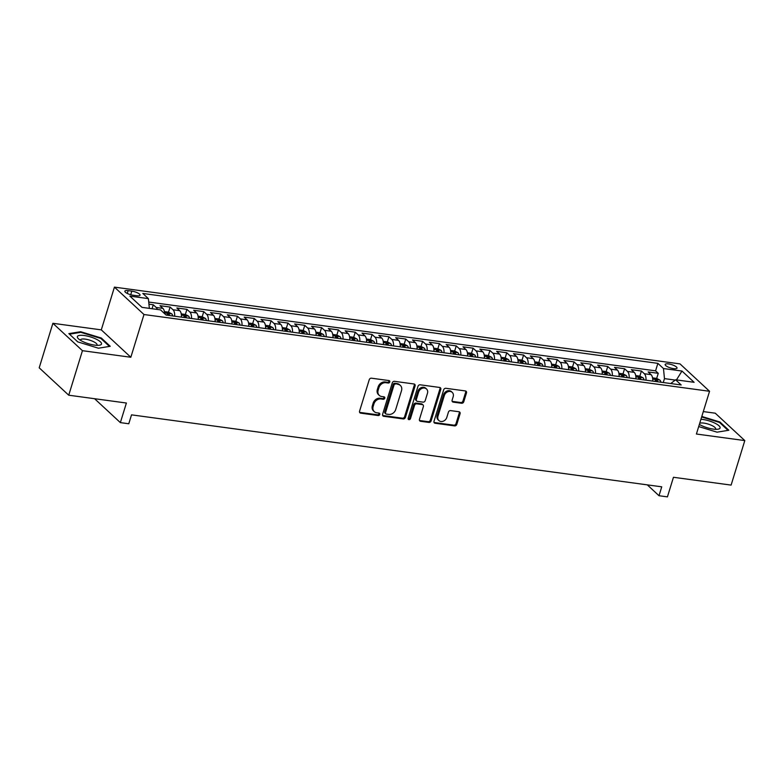 <?xml version="1.0" encoding="UTF-8"?>
<svg xmlns="http://www.w3.org/2000/svg" width="784" height="784" viewBox="0 0 784 784"><rect width="100%" height="100%" fill="white"/><g stroke="black" fill="none" stroke-linecap="round" stroke-linejoin="round"><path stroke-width="1.18" d="M389.766 381.955A1.333 1.107 132.8 0 0 388.991 380.573L371.44 378.192A1.901 1.578 132.8 0 0 369.244 379.721L359.562 411.179A1.901 1.578 132.8 0 0 360.679 413.148L378.231 415.54A1.333 1.107 132.8 0 0 378.986 413.09L376.712 412.776A6.096 5.047 132.8 0 1 374.291 411.659A6.096 5.047 132.8 0 1 373.155 406.465L373.958 403.848A6.096 5.047 132.8 0 1 380.965 398.968L383.239 399.281A1.333 1.107 132.8 0 0 383.993 396.831L381.72 396.528A6.096 5.047 132.8 0 1 379.289 395.401A6.096 5.047 132.8 0 1 378.153 390.216L378.956 387.59A6.096 5.047 132.8 0 1 385.963 382.719L388.237 383.023A1.333 1.107 132.8 0 0 389.766 381.955M379.289 395.401L378.496 394.666A6.096 5.047 132.8 0 1 377.349 389.472L378.162 386.855A6.096 5.047 132.8 0 1 385.169 381.975L387.443 382.288A1.333 1.107 132.8 0 0 389.001 380.583M359.601 412.345A1.901 1.578 132.8 0 0 359.885 412.413L377.437 414.795A1.333 1.107 132.8 0 0 379.005 413.09M374.291 411.659L373.488 410.924A6.096 5.047 132.8 0 1 372.351 405.73L373.155 403.103A6.096 5.047 132.8 0 1 380.162 398.233L382.435 398.537A1.333 1.107 132.8 0 0 384.003 396.831M668.546 363.923A6.213 1.754 17.1 0 0 665.155 364.462A6.213 1.754 17.1 0 0 667.694 366.834A6.213 1.754 17.1 0 0 673.652 368.656A6.213 1.754 17.1 0 0 677.033 368.117A6.213 1.754 17.1 0 0 674.495 365.746A6.213 1.754 17.1 0 0 668.546 363.923M461.57 403.27A1.901 1.578 132.8 0 0 463.765 401.741L466.48 392.921A1.901 1.578 132.8 0 0 465.363 390.942L445.871 388.296A1.901 1.578 132.8 0 0 443.675 389.824L434.003 421.282A1.901 1.578 132.8 0 0 435.11 423.252L454.612 425.898A1.901 1.578 132.8 0 0 456.798 424.379L460.081 413.717A1.901 1.578 132.8 0 0 458.963 411.747L450.624 410.61A1.901 1.578 132.8 0 0 448.428 412.139L446.802 417.421A5.096 4.224 132.8 0 1 443.342 421.175A5.096 4.224 132.8 0 1 438.922 420.557A5.096 4.224 132.8 0 1 437.962 416.226L444.342 395.508A5.096 4.224 132.8 0 1 447.801 391.755A5.096 4.224 132.8 0 1 452.221 392.372A5.096 4.224 132.8 0 1 453.181 396.714L452.113 400.163A1.901 1.578 132.8 0 0 453.23 402.133L461.57 403.27L460.776 402.525A1.901 1.578 132.8 0 0 462.962 401.006L465.676 392.176A1.901 1.578 132.8 0 0 465.647 391.01M82.438 350.683L130.83 357.259L101.293 329.868L52.891 323.302L82.438 350.683L68.737 395.205L126.391 403.025L120.364 422.615L128.782 423.762L131.526 414.854L661.745 486.825L659.011 495.723L667.429 496.87L673.456 477.28L731.109 485.1L744.8 440.588L715.263 413.197L703.307 411.58M130.83 357.259L143.982 314.521L709.549 391.285L696.408 434.022L744.8 440.588M415.099 385.944A1.901 1.578 132.8 0 0 413.981 383.974L394.479 381.328A1.901 1.578 132.8 0 0 392.294 382.847L382.612 414.305A1.901 1.578 132.8 0 0 383.729 416.284L403.221 418.93A1.901 1.578 132.8 0 0 405.416 417.402L415.099 385.944L414.295 385.199A1.901 1.578 132.8 0 0 414.256 384.033M420.175 384.807L439.677 387.453A1.901 1.578 132.8 0 1 440.784 389.432L431.112 420.89A1.901 1.578 132.8 0 1 428.917 422.419L420.577 421.282A1.901 1.578 132.8 0 1 419.46 419.313L423.389 406.553A1.901 1.578 132.8 0 0 422.272 404.583L416.735 403.829A1.901 1.578 132.8 0 0 414.55 405.348L410.463 418.636A1.333 1.107 132.8 0 1 408.15 418.323L417.99 386.336A1.901 1.578 132.8 0 1 420.175 384.807M68.737 395.205L39.2 367.814L52.891 323.302M656.678 378.427L658.256 373.311L648.152 371.939L651.063 374.644L644.33 373.733A7.771 3.763 97.7 0 1 645.987 380.191M644.056 379.926A5.145 2.489 97.7 0 0 643.115 377.849L639.832 376.134L641.42 371.028L631.316 369.656L634.236 372.361L627.504 371.449A7.771 3.763 97.7 0 1 629.15 377.908M623.015 373.86L624.583 368.745L614.489 367.373L617.4 370.077L610.667 369.166A7.771 3.763 97.7 0 1 612.324 375.624M610.393 375.36A5.145 2.489 97.7 0 0 609.452 373.272L606.169 371.567L607.757 366.461L597.653 365.089L600.564 367.794L593.831 366.873A7.771 3.763 97.7 0 1 595.487 373.341M589.352 369.284L590.92 364.178L580.817 362.806L583.737 365.511L577.004 364.589A7.771 3.763 97.7 0 1 578.661 371.048M576.72 370.793A5.145 2.489 97.7 0 0 575.779 368.705L572.506 367L574.084 361.894L563.99 360.522L566.901 363.217L560.168 362.306A7.771 3.763 97.7 0 1 561.824 368.764M559.894 368.509A5.145 2.489 97.7 0 0 558.953 366.422L555.67 364.717L557.257 359.611L547.154 358.239L550.074 360.934L543.341 360.023A7.771 3.763 97.7 0 1 544.988 366.481M538.853 362.433L540.421 357.318L530.327 355.956L533.238 358.651L526.505 357.739A7.771 3.763 97.7 0 1 528.161 364.197M526.221 363.933A5.145 2.489 97.7 0 0 525.29 361.855L522.007 360.14L523.594 355.034L513.491 353.662L516.401 356.367L509.669 355.456A7.771 3.763 97.7 0 1 511.325 361.914M509.394 361.649A5.145 2.489 97.7 0 0 508.453 359.572L505.17 357.857L506.758 352.751L496.654 351.379L499.575 354.084L492.842 353.172A7.771 3.763 97.7 0 1 494.488 359.631M492.558 359.366A5.145 2.489 97.7 0 0 491.617 357.288L488.344 355.573L489.922 350.468L479.828 349.096L482.738 351.8L476.006 350.889A7.771 3.763 97.7 0 1 477.662 357.347M475.731 357.083A5.145 2.489 97.7 0 0 474.79 354.995L471.507 353.29L473.095 348.184L462.991 346.812L465.912 349.517L459.179 348.596A7.771 3.763 97.7 0 1 460.825 355.064M458.895 354.799A5.145 2.489 97.7 0 0 457.954 352.712L454.671 351.007L456.259 345.901L446.165 344.529L449.075 347.234L442.343 346.312A7.771 3.763 97.7 0 1 443.999 352.771M442.058 352.516A5.145 2.489 97.7 0 0 441.127 350.428L437.844 348.723L439.432 343.617L429.328 342.245L432.239 344.94L425.506 344.029A7.771 3.763 97.7 0 1 427.162 350.487M425.232 350.223A5.145 2.489 97.7 0 0 424.291 348.145L421.008 346.44L422.596 341.334L412.492 339.962L415.412 342.657L408.68 341.746A7.771 3.763 97.7 0 1 410.326 348.204M404.191 344.156L405.759 339.041L395.665 337.679L398.576 340.374L391.843 339.462A7.771 3.763 97.7 0 1 393.499 345.92M391.569 345.656A5.145 2.489 97.7 0 0 390.628 343.578L387.345 341.863L388.933 336.757L378.829 335.385L381.739 338.09L375.007 337.179A7.771 3.763 97.7 0 1 376.663 343.637M370.528 339.59L372.096 334.474L362.002 333.102L364.913 335.807L358.18 334.895A7.771 3.763 97.7 0 1 359.836 341.354M357.896 341.089A5.145 2.489 97.7 0 0 356.955 339.011L353.682 337.296L355.26 332.191L345.166 330.819L348.076 333.523L341.344 332.612A7.771 3.763 97.7 0 1 343 339.07M336.855 335.023L338.433 329.907L328.329 328.535L331.25 331.24L324.517 330.319A7.771 3.763 97.7 0 1 326.164 336.777M324.233 336.522A5.145 2.489 97.7 0 0 323.292 334.435L320.019 332.73L321.597 327.624L311.503 326.252L314.413 328.957L307.681 328.035A7.771 3.763 97.7 0 1 309.337 334.494M303.192 330.446L304.77 325.34L294.666 323.968L297.577 326.663L290.844 325.752A7.771 3.763 97.7 0 1 292.501 332.21M290.57 331.946A5.145 2.489 97.7 0 0 289.629 329.868L286.346 328.163L287.934 323.057L277.83 321.685L280.75 324.38L274.018 323.469A7.771 3.763 97.7 0 1 275.664 329.927M269.529 325.879L271.097 320.764L261.003 319.402L263.914 322.097L257.181 321.185A7.771 3.763 97.7 0 1 258.838 327.643M256.907 327.379A5.145 2.489 97.7 0 0 255.966 325.301L252.683 323.586L254.271 318.48L244.167 317.108L247.087 319.813L240.355 318.902A7.771 3.763 97.7 0 1 242.001 325.36M235.866 321.313L237.434 316.197L227.34 314.825L230.251 317.53L223.518 316.618A7.771 3.763 97.7 0 1 225.175 323.077M223.234 322.812A5.145 2.489 97.7 0 0 222.303 320.725L219.02 319.019L220.608 313.914L210.504 312.542L213.415 315.246L206.682 314.335A7.771 3.763 97.7 0 1 208.338 320.793M206.408 320.529A5.145 2.489 97.7 0 0 205.467 318.441L202.184 316.736L203.771 311.63L193.668 310.258L196.588 312.963L189.855 312.042A7.771 3.763 97.7 0 1 191.502 318.5M189.571 318.245A5.145 2.489 97.7 0 0 188.63 316.158L185.357 314.453L186.935 309.347L176.841 307.975L179.752 310.68L173.019 309.758A7.771 3.763 97.7 0 1 174.675 316.217M172.745 315.962A5.145 2.489 97.7 0 0 171.804 313.874L168.521 312.169L170.108 307.063L160.005 305.691L162.925 308.386A7.771 3.763 97.7 0 1 164.601 313.659M133.074 295.225L136.779 295.725A6.017 1.695 17.1 0 0 140.062 295.196A6.017 1.695 17.1 0 0 137.602 292.902A6.017 1.695 17.1 0 0 131.83 291.138L128.125 290.629A6.017 1.695 17.1 0 0 124.852 291.158A6.017 1.695 17.1 0 0 127.302 293.451A6.017 1.695 17.1 0 0 133.074 295.225M143.982 314.521L114.435 287.13L680.012 363.894L709.549 391.285M658.256 373.311L655.581 370.832L657.874 363.355L142.796 293.441L148.392 298.626L149.352 308.357M657.874 363.355L663.47 368.539L681.982 371.048L694.114 382.298L675.602 379.789L681.188 384.964L166.11 315.06L160.524 309.876L142.012 307.367L129.87 296.117L148.392 298.626M152.057 308.729L153.272 304.77L156.183 307.475A7.771 3.763 97.7 0 1 157.349 309.445M170.108 307.063L173.019 309.758M186.935 309.347L189.855 312.042M203.771 311.63L206.682 314.335M220.608 313.914L223.518 316.618M237.434 316.197L240.355 318.902M254.271 318.48L257.181 321.185M271.097 320.764L274.018 323.469M287.934 323.057L290.844 325.752M304.77 325.34L307.681 328.035M321.597 327.624L324.517 330.319M338.433 329.907L341.344 332.612M355.26 332.191L358.18 334.895M372.096 334.474L375.007 337.179M388.933 336.757L391.843 339.462M405.759 339.041L408.68 341.746M422.596 341.334L425.506 344.029M439.432 343.617L442.343 346.312M456.259 345.901L459.179 348.596M473.095 348.184L476.006 350.889M489.922 350.468L492.842 353.172M506.758 352.751L509.669 355.456M523.594 355.034L526.505 357.739M540.421 357.318L543.341 360.023M557.257 359.611L560.168 362.306M574.084 361.894L577.004 364.589M590.92 364.178L593.831 366.873M607.757 366.461L610.667 369.166M624.583 368.745L627.504 371.449M641.42 371.028L644.33 373.733M655.581 370.832L148.725 302.046M153.272 304.77L148.94 304.182M675.22 380.083L664.469 378.623L663.264 382.533M101.293 329.868L114.435 287.13M647.29 484.855L659.011 495.723M94.58 398.713L120.364 422.615M181.408 317.138A7.771 3.763 -82.3 0 0 179.752 310.68M198.234 319.421A7.771 3.763 -82.3 0 0 196.588 312.963M215.071 321.705A7.771 3.763 -82.3 0 0 213.415 315.246M231.907 323.988A7.771 3.763 -82.3 0 0 230.251 317.53M248.734 326.271A7.771 3.763 -82.3 0 0 247.087 319.813M265.57 328.555A7.771 3.763 -82.3 0 0 263.914 322.097M282.407 330.838A7.771 3.763 -82.3 0 0 280.75 324.38M299.233 333.122A7.771 3.763 -82.3 0 0 297.577 326.663M316.07 335.415A7.771 3.763 -82.3 0 0 314.413 328.957M332.896 337.698A7.771 3.763 -82.3 0 0 331.25 331.24M349.733 339.982A7.771 3.763 -82.3 0 0 348.076 333.523M366.569 342.265A7.771 3.763 -82.3 0 0 364.913 335.807M383.396 344.548A7.771 3.763 -82.3 0 0 381.739 338.09M400.232 346.832A7.771 3.763 -82.3 0 0 398.576 340.374M417.059 349.115A7.771 3.763 -82.3 0 0 415.412 342.657M433.895 351.408A7.771 3.763 -82.3 0 0 432.239 344.94M450.731 353.692A7.771 3.763 -82.3 0 0 449.075 347.234M467.558 355.975A7.771 3.763 -82.3 0 0 465.912 349.517M484.394 358.259A7.771 3.763 -82.3 0 0 482.738 351.8M501.231 360.542A7.771 3.763 -82.3 0 0 499.575 354.084M518.057 362.825A7.771 3.763 -82.3 0 0 516.401 356.367M534.894 365.109A7.771 3.763 -82.3 0 0 533.238 358.651M551.72 367.392A7.771 3.763 -82.3 0 0 550.074 360.934M568.557 369.685A7.771 3.763 -82.3 0 0 566.901 363.217M585.393 371.969A7.771 3.763 -82.3 0 0 583.737 365.511M602.22 374.252A7.771 3.763 -82.3 0 0 600.564 367.794M619.056 376.536A7.771 3.763 -82.3 0 0 617.4 370.077M635.883 378.819A7.771 3.763 -82.3 0 0 634.236 372.361M675.602 379.789L670.732 383.552M652.719 381.102A7.771 3.763 -82.3 0 0 651.063 374.644M664.469 378.623L663.47 368.539M681.982 371.048L676.455 379.907M98.441 348.214L110.24 346.293L101.342 338.041L80.654 331.72L68.855 333.631L77.753 341.883L98.441 348.214M698.701 426.565L717.046 432.17L728.836 430.249L719.947 422.008L701.807 416.461M80.448 332.387L80.654 331.72M101.136 338.708L101.342 338.041M719.741 422.674L719.947 422.008M382.651 415.471A1.901 1.578 132.8 0 0 382.935 415.54L402.427 418.186A1.901 1.578 132.8 0 0 404.613 416.667L414.295 385.199M395.548 384.013A1.333 1.107 132.8 0 0 394.019 385.081L385.522 412.698A1.333 1.107 132.8 0 0 386.296 414.079L388.697 414.403A6.096 5.047 132.8 0 0 395.704 409.532L401.506 390.657A6.096 5.047 132.8 0 0 400.369 385.463A6.096 5.047 132.8 0 0 397.949 384.346L394.754 383.278A1.333 1.107 132.8 0 0 393.215 384.346L394.019 385.081M385.767 413.834L384.973 413.099A1.333 1.107 132.8 0 1 384.719 411.963L393.215 384.346M400.369 385.463L399.575 384.719A6.096 5.047 132.8 0 0 397.145 383.601L397.949 384.346M394.754 383.278L397.145 383.601M419.499 420.479A1.901 1.578 132.8 0 0 419.773 420.538L428.123 421.674A1.901 1.578 132.8 0 0 430.308 420.155L439.991 388.688A1.901 1.578 132.8 0 0 439.951 387.521M423.027 404.926L422.233 404.191A1.901 1.578 132.8 0 0 421.469 403.838L415.941 403.084A1.901 1.578 132.8 0 0 413.746 404.613L409.66 417.892L410.463 418.636M408.111 418.96A1.333 1.107 132.8 0 0 409.66 417.892M427.456 393.313A5.096 4.224 132.8 0 0 426.506 388.972A5.096 4.224 132.8 0 0 422.086 388.354A5.096 4.224 132.8 0 0 418.617 392.108L416.373 399.409A1.901 1.578 132.8 0 0 417.49 401.379L423.027 402.133A1.901 1.578 132.8 0 0 425.212 400.604L427.456 393.313M426.506 388.972L425.702 388.227A5.096 4.224 132.8 0 0 421.282 387.619A5.096 4.224 132.8 0 0 417.823 391.373L418.617 392.108M416.725 401.026L415.932 400.291A1.901 1.578 132.8 0 1 415.579 398.664L417.823 391.373M452.152 401.33A1.901 1.578 132.8 0 0 452.427 401.398L460.776 402.525M452.221 392.372L451.427 391.628A5.096 4.224 132.8 0 0 447.007 391.02A5.096 4.224 132.8 0 0 443.538 394.773L444.342 395.508M438.922 420.557L438.119 419.822A5.096 4.224 132.8 0 1 437.168 415.481L443.538 394.773M434.032 422.449A1.901 1.578 132.8 0 0 434.316 422.517L453.809 425.163A1.901 1.578 132.8 0 0 456.004 423.634L459.277 412.972A1.901 1.578 132.8 0 0 459.248 411.806M84.251 335.513A12.622 3.557 17.1 0 0 78.518 338.855A12.622 3.557 17.1 0 0 94.629 345.127A12.622 3.557 17.1 0 0 99.294 345.244A12.622 3.557 17.1 0 0 98.725 340.55A12.622 3.557 17.1 0 0 84.251 335.513M96.795 345.332A8.644 2.44 17.1 0 0 97.049 344.97A8.644 2.44 17.1 0 0 93.521 341.667A8.644 2.44 17.1 0 0 85.24 339.129A8.644 2.44 17.1 0 0 80.527 339.884A8.644 2.44 17.1 0 0 80.536 340.334M69.443 334.18L80.821 332.328L100.871 338.463L109.456 346.42M699.357 424.428A12.622 3.557 17.1 0 0 717.889 429.211A12.622 3.557 17.1 0 0 720.104 427.976A12.622 3.557 17.1 0 0 713.979 422.713A12.622 3.557 17.1 0 0 700.945 419.283M715.4 429.299A8.644 2.44 17.1 0 0 715.645 428.926A8.644 2.44 17.1 0 0 715.655 428.917A8.644 2.44 17.1 0 0 709.314 424.458A8.644 2.44 17.1 0 0 699.71 423.272M701.651 416.97L719.467 422.419L728.052 430.377M168.521 312.169L164.405 311.611M169.54 315.521A5.145 2.489 -82.3 0 0 169.138 314.217L167.11 313.943A5.145 2.489 97.7 0 1 167.521 315.246M185.357 314.453L181.231 313.894M186.376 317.804A5.145 2.489 -82.3 0 0 185.965 316.501L183.946 316.226A5.145 2.489 97.7 0 1 184.358 317.53M202.184 316.736L198.068 316.177M203.203 320.097A5.145 2.489 -82.3 0 0 202.801 318.784L200.782 318.51A5.145 2.489 97.7 0 1 201.184 319.823M219.02 319.019L214.894 318.461M220.039 322.381A5.145 2.489 -82.3 0 0 219.628 321.068L217.609 320.793A5.145 2.489 97.7 0 1 218.021 322.106M231.731 320.744L235.847 321.303L239.13 323.018A5.145 2.489 97.7 0 1 240.071 325.095M236.876 324.664A5.145 2.489 -82.3 0 0 236.464 323.351L234.445 323.077A5.145 2.489 97.7 0 1 234.857 324.39M252.683 323.586L248.567 323.028M253.702 326.948A5.145 2.489 -82.3 0 0 253.301 325.634L251.282 325.36A5.145 2.489 97.7 0 1 251.684 326.673M265.394 325.311L269.52 325.87L272.793 327.585A5.145 2.489 97.7 0 1 273.734 329.662M270.539 329.231A5.145 2.489 -82.3 0 0 270.127 327.928L268.108 327.653A5.145 2.489 97.7 0 1 268.52 328.957M286.346 328.163L282.23 327.594M287.365 331.514A5.145 2.489 -82.3 0 0 286.964 330.211L284.945 329.937A5.145 2.489 97.7 0 1 285.347 331.24M299.067 329.888L303.183 330.446L306.466 332.151A5.145 2.489 97.7 0 1 307.397 334.239M304.202 333.798A5.145 2.489 -82.3 0 0 303.79 332.494L301.771 332.22A5.145 2.489 97.7 0 1 302.183 333.523M320.019 332.73L315.893 332.171M321.038 336.081A5.145 2.489 -82.3 0 0 320.627 334.778L318.608 334.503A5.145 2.489 97.7 0 1 319.019 335.807M332.73 334.454L336.846 335.013L340.129 336.718A5.145 2.489 97.7 0 1 341.069 338.806M337.865 338.374A5.145 2.489 -82.3 0 0 337.463 337.061L335.444 336.787A5.145 2.489 97.7 0 1 335.846 338.1M353.682 337.296L349.556 336.738M354.701 340.658A5.145 2.489 -82.3 0 0 354.29 339.345L352.271 339.07A5.145 2.489 97.7 0 1 352.682 340.383M366.393 339.021L370.509 339.58L373.792 341.295A5.145 2.489 97.7 0 1 374.732 343.372M371.538 342.941A5.145 2.489 -82.3 0 0 371.126 341.628L369.107 341.354A5.145 2.489 97.7 0 1 369.509 342.667M387.345 341.863L383.229 341.305M388.364 345.225A5.145 2.489 -82.3 0 0 387.962 343.911L385.934 343.647A5.145 2.489 97.7 0 1 386.345 344.95M400.056 343.588L404.181 344.147L407.455 345.862A5.145 2.489 97.7 0 1 408.395 347.939M405.201 347.508A5.145 2.489 -82.3 0 0 404.789 346.205L402.77 345.93A5.145 2.489 97.7 0 1 403.182 347.234M421.008 346.44L416.892 345.881M422.027 349.791A5.145 2.489 -82.3 0 0 421.625 348.488L419.607 348.214A5.145 2.489 97.7 0 1 420.008 349.517M437.844 348.723L433.719 348.165M438.864 352.075A5.145 2.489 -82.3 0 0 438.452 350.771L436.433 350.497A5.145 2.489 97.7 0 1 436.845 351.8M454.671 351.007L450.555 350.448M455.7 354.358A5.145 2.489 -82.3 0 0 455.288 353.055L453.27 352.78A5.145 2.489 97.7 0 1 453.681 354.084M471.507 353.29L467.391 352.731M472.527 356.651A5.145 2.489 -82.3 0 0 472.125 355.338L470.106 355.064A5.145 2.489 97.7 0 1 470.508 356.377M488.344 355.573L484.218 355.015M489.363 358.935A5.145 2.489 -82.3 0 0 488.951 357.622L486.933 357.347A5.145 2.489 97.7 0 1 487.344 358.66M505.17 357.857L501.054 357.298M506.19 361.218A5.145 2.489 -82.3 0 0 505.788 359.905L503.769 359.631A5.145 2.489 97.7 0 1 504.171 360.944M522.007 360.14L517.891 359.582M523.026 363.502A5.145 2.489 -82.3 0 0 522.614 362.198L520.596 361.924A5.145 2.489 97.7 0 1 521.007 363.227M534.717 361.865L538.843 362.424L542.116 364.139A5.145 2.489 97.7 0 1 543.057 366.216M539.862 365.785A5.145 2.489 -82.3 0 0 539.451 364.482L537.432 364.207A5.145 2.489 97.7 0 1 537.844 365.511M555.67 364.717L551.554 364.158M556.689 368.068A5.145 2.489 -82.3 0 0 556.287 366.765L554.268 366.491A5.145 2.489 97.7 0 1 554.67 367.794M572.506 367L568.38 366.442M573.525 370.352A5.145 2.489 -82.3 0 0 573.114 369.048L571.095 368.774A5.145 2.489 97.7 0 1 571.507 370.077M585.217 368.725L589.333 369.284L592.616 370.989A5.145 2.489 97.7 0 1 593.557 373.076M590.362 372.635A5.145 2.489 -82.3 0 0 589.95 371.332L587.931 371.057A5.145 2.489 97.7 0 1 588.333 372.361M606.169 371.567L602.053 371.008M607.188 374.928A5.145 2.489 -82.3 0 0 606.787 373.615L604.758 373.341A5.145 2.489 97.7 0 1 605.17 374.654M618.88 373.292L623.006 373.85L626.279 375.565A5.145 2.489 97.7 0 1 627.22 377.643M624.025 377.212A5.145 2.489 -82.3 0 0 623.613 375.899L621.594 375.624A5.145 2.489 97.7 0 1 622.006 376.937M639.832 376.134L635.716 375.575M640.851 379.495A5.145 2.489 -82.3 0 0 640.45 378.182L638.431 377.908A5.145 2.489 97.7 0 1 638.833 379.221M652.543 377.859L656.669 378.417L659.952 380.132A5.145 2.489 97.7 0 1 660.883 382.21M657.688 381.779A5.145 2.489 -82.3 0 0 657.276 380.475L655.257 380.201A5.145 2.489 97.7 0 1 655.669 381.504M162.925 308.386L156.183 307.475M127.263 293.432L128.125 290.629M130.722 294.735L131.83 291.138M385.169 381.975L385.963 382.719M378.162 386.855L378.956 387.59M377.349 389.472L378.153 390.216M382.435 398.537L383.239 399.281M380.162 398.233L380.965 398.968M373.155 403.103L373.958 403.848M372.351 405.73L373.155 406.465M377.437 414.795L378.231 415.54M359.885 412.413L360.679 413.148M387.443 382.288L388.237 383.023M404.613 416.667L405.416 417.402M402.427 418.186L403.221 418.93M382.935 415.54L383.729 416.284M384.719 411.963L385.522 412.698M439.991 388.688L440.784 389.432M430.308 420.155L431.112 420.89M428.123 421.674L428.917 422.419M419.773 420.538L420.577 421.282M421.469 403.838L422.272 404.583M415.941 403.084L416.735 403.829M413.746 404.613L414.55 405.348M415.579 398.664L416.373 399.409M452.427 401.398L453.23 402.133M437.168 415.481L437.962 416.226M459.277 412.972L460.081 413.717M456.004 423.634L456.798 424.379M453.809 425.163L454.612 425.898M434.316 422.517L435.11 423.252M465.676 392.176L466.48 392.921M462.962 401.006L463.765 401.741M171.716 313.835L164.562 312.865M168.766 315.413L169.138 314.217M188.552 316.119L181.398 315.148M185.592 317.706L185.965 316.501M205.388 318.402L198.225 317.432M202.429 319.99L202.801 318.784M222.215 320.685L215.061 319.715M219.265 322.273L219.628 321.068M239.051 322.969L231.897 321.999M236.092 324.556L236.464 323.351M255.878 325.252L248.724 324.282M252.928 326.84L253.301 325.634M272.714 327.536L265.56 326.565M269.765 329.123L270.127 327.928M289.551 329.829L282.387 328.849M286.591 331.407L286.964 330.211M306.377 332.112L299.223 331.142M303.428 333.7L303.79 332.494M323.214 334.396L316.06 333.425M320.254 335.983L320.627 334.778M340.04 336.679L332.886 335.709M337.091 338.267L337.463 337.061M356.877 338.962L349.723 337.992M353.927 340.55L354.29 339.345M373.713 341.246L366.549 340.276M370.754 342.833L371.126 341.628M390.54 343.529L383.386 342.559M387.59 345.117L387.962 343.911M407.376 345.813L400.222 344.842M404.417 347.4L404.789 346.205M424.213 348.106L417.049 347.126M421.253 349.684L421.625 348.488M441.039 350.389L433.885 349.419M438.089 351.977L438.452 350.771M457.876 352.673L450.712 351.702M454.916 354.26L455.288 353.055M474.702 354.956L467.548 353.986M471.752 356.544L472.125 355.338M491.539 357.239L484.385 356.269M488.579 358.827L488.951 357.622M508.375 359.523L501.211 358.553M505.415 361.11L505.788 359.905M525.202 361.806L518.048 360.836M522.252 363.394L522.614 362.198M542.038 364.09L534.884 363.119M539.078 365.677L539.451 364.482M558.865 366.383L551.711 365.403M555.915 367.961L556.287 366.765M575.701 368.666L568.547 367.696M572.751 370.254L573.114 369.048M592.537 370.95L585.374 369.979M589.578 372.537L589.95 371.332M609.364 373.233L602.21 372.263M606.414 374.821L606.787 373.615M626.2 375.516L619.046 374.546M623.241 377.104L623.613 375.899M643.037 377.8L635.873 376.83M640.077 379.387L640.45 378.182M659.863 380.083L652.709 379.113M656.914 381.671L657.276 380.475"/></g></svg>
